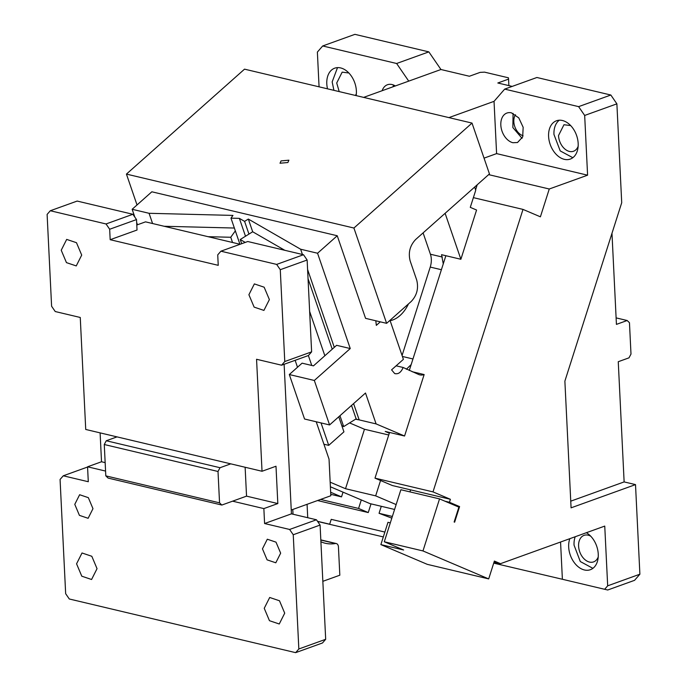 <?xml version="1.0" encoding="UTF-8"?>
<svg xmlns="http://www.w3.org/2000/svg" width="687" height="687" viewBox="0 0 687 687"><rect width="100%" height="100%" fill="white"/><g stroke="black" fill="none" stroke-linecap="round" stroke-linejoin="round"><path stroke-width="1.03" d="M371.023 503.863L368.249 512.562L317.54 500.54M368.249 512.562L358.58 508.449L320.589 499.44M361.293 499.93L358.58 508.449M384.875 532.064L331.22 519.346L329.674 524.207L330.284 524.464L317.617 521.459M391.822 518.153L379.061 513.301L381.285 506.302M317.523 521.321L329.674 524.207M319.069 86.828L317.377 52.083L322.692 45.969L354.913 34.35L428.843 51.877L396.631 63.496L408.731 81.126L440.951 69.507L428.843 51.877M383.32 536.925L330.284 524.464M611.98 233.314L616.428 324.384L627.171 320.511L629.464 322.718L630.992 354.08L628.991 357.841L618.257 361.714L624.131 481.913L570.751 501.167M627.171 320.511L616.11 317.883M393.642 85.068L392.895 86.828M512.201 86.399L497.817 82.99L508.56 79.117L508.432 77.803L484.55 72.144L480.127 72.375L469.384 76.248L440.951 69.507M508.56 79.117L508.878 85.609M584.671 115.45L587.591 175.185L496.598 153.613L494.039 101.35L504.687 89.112L578.617 106.64L584.671 115.45L616.883 103.84L621.718 202.725L564.877 381.13L571.077 507.839L635.509 484.61L624.131 481.913M586.372 532.717A20.361 13.938 70.2 0 1 598.248 554.066A20.361 13.938 70.2 0 1 590.365 569.712A20.361 13.938 70.2 0 1 568.681 547.058A20.361 13.938 70.2 0 1 569.841 538.677M592.907 568.338L580.292 561.545L574.049 545.117A20.361 13.938 70.2 0 1 575.208 536.745M548.595 136.421A20.361 13.938 70.2 0 1 556.479 120.775A20.361 13.938 70.2 0 1 578.171 143.428A20.361 13.938 70.2 0 1 570.287 159.075A20.361 13.938 70.2 0 1 548.595 136.421M572.821 157.701L560.214 150.908L553.962 134.48A20.361 13.938 70.2 0 1 559.304 120.208M515.482 114.738A12.529 8.579 -109.8 0 0 513.833 121.762A12.529 8.579 -109.8 0 0 523.056 135.743M578.136 146.331A14.092 9.644 70.2 0 1 573.533 151.252A14.092 9.644 70.2 0 1 558.514 135.562L563.967 124.733L570.657 125.575M494.039 101.35L448.92 117.614M496.598 153.613L484.043 158.139M513.069 113.381L512.854 127.55L522.06 138.327M512.923 142.724A15.664 10.717 70.2 0 1 501.227 128.271A15.664 10.717 70.2 0 1 506.886 113.054A15.664 10.717 70.2 0 1 511.463 112.857L518.779 117.881L523.168 127.31L522.67 136.953L517.509 142.518L512.923 142.724M504.687 89.112L536.899 77.494L610.837 95.021L578.617 106.64M382.152 90.701A15.664 10.717 70.2 0 1 387.459 84.741A15.664 10.717 70.2 0 1 392.037 84.544A15.664 10.717 70.2 0 1 395.343 85.952M333.916 90.349L332.165 81.899L337.506 67.627M356.338 93.75L355.505 95.467M339.198 91.594L336.716 82.981L342.169 72.144L348.859 72.994M327.51 88.829A20.361 13.938 70.2 0 1 326.797 83.831A20.361 13.938 70.2 0 1 334.681 68.193A20.361 13.938 70.2 0 1 356.373 90.847A20.361 13.938 70.2 0 1 356.132 95.613M379.061 513.301L392.363 516.452M488.655 174.635L549.265 189.002L540.403 216.817L523.005 209.406L473.377 197.641M475.593 189.852L477.199 184.812M422.969 550.94L439.543 498.899L400.873 489.737L384.291 541.768L422.969 550.94L488.689 578.909L427.271 564.345L380.873 544.602L387.983 522.3L390.319 522.859M384.291 541.768L403.63 549.995L380.873 544.602M439.543 498.899L458.882 507.126L454.141 521.991L454.622 522.197L459.594 506.594L455.12 505.529M444.97 501.209L449.453 502.274L459.594 506.594M389.546 432.458L374.99 478.143L392.389 485.546L410.586 489.857L409.941 491.883M410.586 489.857L450.397 499.294L449.453 502.274M374.99 478.143L432.999 491.892L450.397 499.294M523.005 209.406L432.999 491.892M445.863 255.71L409.289 370.491M488.689 578.909L494.374 561.064L500.505 563.675L494.03 562.138M493.713 563.134L562.387 579.27L560.558 542.026M604.654 589.291L607.72 590.004L634.565 580.326L639.889 574.203L607.677 585.822L604.654 589.291L562.387 579.27M635.509 484.61L639.889 574.203M598.222 556.968A14.092 9.644 70.2 0 1 593.611 561.889A14.092 9.644 70.2 0 1 578.6 546.199A14.092 9.644 70.2 0 1 584.053 535.371A14.092 9.644 70.2 0 1 590.743 536.212M500.505 563.675L604.749 526.087L607.677 585.822M587.591 175.185L549.265 189.002M616.883 103.84L610.837 95.021M363.621 97.391L408.731 81.126M322.692 45.969L396.631 63.496M164.141 226.272L234.37 228.041M152.583 223.533L149.07 213.296L232.953 215.409L230.978 218.157L239.926 244.237M230.978 218.157L239.368 218.363L244.598 221.386L248.333 219.059L300.64 249.226L317.557 253.237L337.24 235.753L151.836 191.793L132.153 209.286L149.07 213.296M132.153 209.286L134.85 217.144M136.653 222.408L137.469 224.769M394.587 509.453L369.958 503.614L330.387 486.774M343.028 492.158L341.525 496.873L330.756 494.322M472.021 123.085L244.529 69.155L126.434 174.094L353.917 228.032L472.021 123.085L489.453 173.914L415.644 239.505C409.924 245.568 408.095 252.722 410.165 260.957L416.7 280.021C418.761 288.257 416.94 295.41 411.221 301.473L386.618 323.337L365.57 318.347L337.24 235.753M126.434 174.094L137.022 204.958M386.618 323.337L353.917 228.032M445.116 213.322L460.883 259.274L476.572 210.033L470.286 207.354L475.73 190.265L474.64 187.079M389.314 433.171L385.227 431.436L404.566 436.013L376.098 423.905L365.501 393.024L329.58 424.944L314.328 380.469L289.304 374.535L302.1 363.165L313.47 365.862L336.596 345.312L350.25 348.549L317.557 253.237M353.59 403.604L359.181 419.894L376.098 423.905M359.181 419.894L355.557 419.199L343.68 426.593L341.757 425.485M349.597 422.917L364.471 429.246L388.739 435M330.164 482.18L345.518 488.715L375.66 495.859L380.555 480.505M375.66 495.859L396.141 504.576M341.525 496.873L330.653 492.253M239.368 218.363L245.499 236.242M244.598 221.386L248.952 234.087L252.687 231.768L284.83 250.308M248.333 219.059L252.687 231.768M308.042 278.664L332.233 349.185M351.529 405.442L356.132 418.847L357.566 419.68M300.64 249.226L302.435 254.482M307.596 269.51L334.294 347.356M395.326 373.745L394.647 373.522C398.194 374.492 401.028 372.483 403.149 367.485L418.684 374.492A15.664 10.417 -76.7 0 0 419.809 374.862A15.664 10.417 -76.7 0 0 424.145 374.552L404.566 436.013M394.647 373.522L391.581 369.846L403.398 359.353L390.001 320.322M380.297 321.842L376.33 325.372L375.815 320.777M350.25 348.549L314.328 380.469M281.052 160.904L288.909 160.183L287.879 162.518L280.021 163.231L281.052 160.904M443.261 263.877L441.543 254.688L460.883 259.274M411.178 364.557L406.369 369.245M424.145 374.552L412.148 371.71M356.132 418.847L355.557 419.199M345.518 488.715L364.471 429.246M241.678 243.713L240.235 239.514L248.952 234.087M245.268 242.417L240.235 239.514M343.68 426.593L339.953 415.729M289.304 374.535L304.556 419.01L329.58 424.944M403.149 367.485L396.116 365.819M408.473 303.912A31.319 20.842 -76.7 0 1 390.13 320.674M423.098 232.884L430.414 254.224A15.664 10.417 -76.7 0 1 430.234 267.08L402.067 355.488M235.34 230.858L230.746 237.264L208.084 236.689M230.746 237.264L232.541 242.485M338.768 416.777L343.938 431.84L328.721 445.356L323.912 444.223M321.027 422.917L328.721 445.356M240.098 244.28L145.532 221.858L136.782 225.018M322.847 581.322L339.825 575.208L338.442 546.964A4.697 3.126 103.3 0 0 336.304 543.554A4.697 3.126 103.3 0 0 335.436 543.529A54.814 36.471 103.3 0 1 325.295 543.254A54.814 36.471 103.3 0 1 320.906 541.76M298.836 648.983L295.642 652.65L322.486 642.972L325.681 639.296L298.836 648.983L293.246 534.744L320.09 525.066L316.458 519.776L289.613 529.462L293.246 534.744M295.642 652.65L69.293 598.987L65.66 593.697L60.07 479.466L63.264 475.799L88.288 481.724L87.558 466.799L105.566 471.067M291.254 510.02L330.825 495.748L329.039 459.156L316.218 421.775M307.072 504.31L307.733 517.706M292.782 509.471L293.014 514.219M303.499 254.731L247.767 241.515L220.913 251.193L276.655 264.409L280.279 269.699L307.132 260.021L303.499 254.731L276.655 264.409M307.132 260.021L311.623 351.856L284.77 361.534L281.584 365.201L308.429 355.522L311.623 351.856M284.126 364.29L291.434 513.85L316.458 519.776M320.09 525.066L325.681 639.296M220.913 251.193L217.727 254.868L218.234 265.328L110.178 239.703L137.031 230.025L136.515 219.574L132.883 214.284L106.038 223.962L50.306 210.746L47.111 214.421L51.602 306.247L55.235 311.537L80.259 317.471L85.729 429.461L117.013 436.88L106.27 440.753L104.269 444.515L105.807 475.868L108.099 478.083L221.841 505.048L232.584 501.175L263.86 508.595L264.589 523.528L291.434 513.85M264.589 523.528L289.613 529.462M280.657 553.164L275.805 562.79L267.097 559.853L262.46 548.844L267.303 539.218L276.011 542.155L280.657 553.164M92.977 508.672L88.125 518.299L79.417 515.362L74.78 504.352L79.632 494.726L88.34 497.663L92.977 508.672M284.71 613.165L279.257 623.994L269.459 620.696L264.237 608.304L269.699 597.475L279.489 600.773L284.71 613.165M76.566 563.812L81.787 576.195L91.577 579.502L97.039 568.664L91.818 556.281L82.019 552.983L76.566 563.812M63.264 475.799L87.567 467.031M100.104 432.87L101.521 461.758L87.558 466.799M101.521 461.758L105.154 462.626M104.269 444.515L218.011 471.48L220.02 467.718L230.755 463.845L262.03 471.265L256.56 359.275L281.584 365.201M106.27 440.753L220.02 467.718M218.011 471.48L219.548 502.841L105.807 475.868M219.548 502.841L221.841 505.048M232.584 501.175L246.539 496.143L277.823 503.562L275.994 466.233L262.03 471.265M245.13 467.254L246.539 496.143M263.86 508.595L277.823 503.562M284.77 361.534L280.279 269.699M106.038 223.962L109.671 229.252L110.178 239.703M117.013 436.88L230.755 463.845M81.701 255.092L76.248 265.921L66.45 262.623L61.229 250.231L66.682 239.402L76.48 242.7L81.701 255.092M269.381 299.584L263.92 310.412L254.13 307.115L248.9 294.732L254.362 283.903L264.151 287.2L269.381 299.584M132.883 214.284L77.15 201.068L50.306 210.746M109.671 229.252L136.515 219.574M295.135 360.314L297.505 367.244M324.848 355.754L309.648 311.443M311.761 365.458L308.369 355.548M412.964 358.966L402.402 356.459M442.359 257.058L430.414 254.224M441.397 269.725L430.234 267.08M320.829 540.068L335.436 543.529M320.82 539.879L336.304 543.554"/></g></svg>
